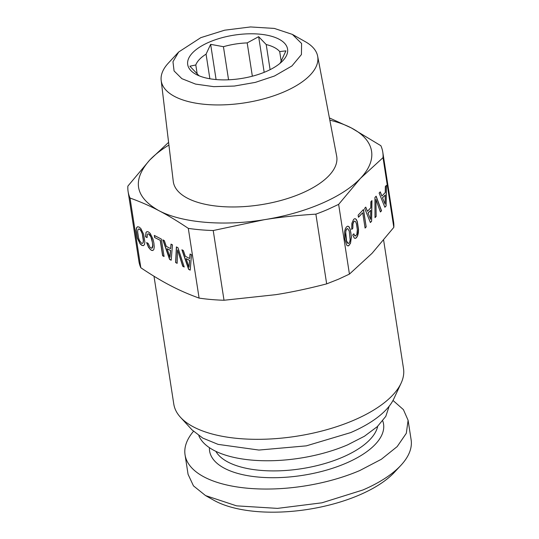 <?xml version="1.0" encoding="UTF-8"?>
<svg xmlns="http://www.w3.org/2000/svg" width="539" height="539" viewBox="0 0 539 539"><rect width="100%" height="100%" fill="white"/><g stroke="black" fill="none" stroke-linecap="round" stroke-linejoin="round"><path stroke-width="0.81" d="M392.998 400.45L403.408 409.627L408.104 420.299L406.305 433.302L397.182 446.588L381.342 459.275L359.843 470.513A112.853 49.076 171.2 0 1 247.859 488.253A112.853 49.076 171.2 0 1 185.052 454.828A112.853 49.076 171.2 0 1 193.447 431.341M408.104 420.299L411.122 439.79A112.853 49.076 171.2 0 1 400.881 465.359A112.853 49.076 171.2 0 1 362.862 489.998L321.951 502.806L277.504 508.385L236.547 505.845L205.561 495.59L193.467 485.868L188.071 474.32L185.052 454.828M205.561 495.59L213.74 500.212A104.431 45.417 -8.8 0 0 359.297 495.031A104.431 45.417 -8.8 0 0 394.481 472.231L400.881 465.359M198.81 435.653A96.852 42.116 171.2 0 0 347.628 444.857L364.418 436.253L377.367 426.585L385.783 416.377L389.192 406.184M197.166 73.836L195.798 64.976L189.89 66.196L197.436 74.079A43.794 19.047 -8.8 0 0 199.255 75.871M216.092 79.556L210.641 44.339L206.066 54.156A43.794 19.047 -8.8 0 0 195.798 64.976M209.873 78.768L206.066 54.156M279.984 63.373A43.794 19.047 -8.8 0 0 281.338 60.691L285.919 50.868L279.694 51.582A43.794 19.047 -8.8 0 0 266.212 44.555L258.659 36.672L247.192 42.911A43.794 19.047 -8.8 0 0 223.436 46.698L210.641 44.339M281.169 61.116L279.694 51.582M270.1 69.666L266.212 44.555M264.177 72.327L258.659 36.672M252.346 76.201L247.192 42.911M228.563 79.785L223.436 46.698M209.314 42.082A50.531 21.978 -8.8 0 0 195.536 74.092A50.531 21.978 -8.8 0 0 265.97 71.586A50.531 21.978 -8.8 0 0 282.988 60.55A50.531 21.978 -8.8 0 0 269.999 35.864A50.531 21.978 -8.8 0 0 209.314 42.082M153.999 276.244L173.787 404.088A116.222 50.545 -8.8 0 0 180.498 417.307L192.093 429.947L202.805 438.106L218.073 444.372L258.929 450.058L306.327 445.854L350.606 432.622A106.311 46.233 -8.8 0 0 393.874 398.712L401.104 383.162A116.222 50.545 -8.8 0 0 403.502 368.528L383.64 240.239M274.472 76.012L291.929 65.96L301.429 54.567L301.591 43.504L292.387 34.402L274.344 28.426L250.507 26.95L224.628 30.197L200.804 37.656L178.672 52L172.965 61.729L174.07 70.946L181.879 78.674L195.569 84.097L213.687 86.651L234.337 86.058L255.338 82.386L274.472 76.012M180.498 417.307A116.222 50.545 -8.8 0 0 353.8 420.238A116.222 50.545 -8.8 0 0 401.104 383.162M292.381 34.395L305.465 41.786A79.179 34.429 171.2 0 1 317.653 56.204A79.179 34.429 171.2 0 1 283.878 91.94A79.179 34.429 171.2 0 1 204.786 104.337A79.179 34.429 171.2 0 1 161.181 80.426A79.179 34.429 171.2 0 1 168.438 63.002L178.672 52M329.396 117.92L351.32 127.925L380.864 145.705A128.855 56.036 171.2 0 1 382.784 152.153A128.855 56.036 171.2 0 1 383.02 157.644L393.814 227.37A128.855 56.036 171.2 0 0 393.585 221.879L382.784 152.153M383.02 157.644L360.423 178.396L338.64 204.375L327.685 209.482A128.855 56.036 171.2 0 1 315.874 214.145L326.668 283.871L338.479 279.209L349.434 274.102L372.025 253.343L393.814 227.37M338.64 204.375L349.434 274.102M379.119 193.05L384.873 207.266L386.106 205.979L386.45 185.328L385.345 186.494L385.257 192.538L381.922 196.055L380.251 191.857L379.119 193.05M376.148 196.183L374.942 197.449L375.009 217.662L376.148 216.456L375.946 199.423L380.399 211.982L381.545 210.783L376.148 196.183M351.879 223.281L351.704 229.452L352.856 228.233L352.937 223.948L353.955 221.448L354.803 221.078L355.625 221.785L356.38 223.564L357.323 229.661L356.865 234.317L355.531 235.988L354.366 235.078L353.86 233.805L352.715 235.004L354.352 238.157L355.383 238.386L356.468 237.712L357.647 235.738L358.347 232.956L358.529 229.412L357.317 221.583L356.245 219.36L354.992 218.605L353.624 219.346L351.879 223.281M362.713 212.777L365.085 228.085L366.19 226.919L363.495 209.503L358.125 215.155L358.455 217.264L362.713 212.777L358.428 217.116M364.627 208.31L370.387 222.533L371.614 221.239L371.957 200.589L370.852 201.754L370.765 207.805L367.43 211.315L365.759 207.117L364.627 208.31M350.518 243.244L351.394 236.931L350.182 229.102L349.11 226.872L347.857 226.117L346.489 226.858L345.317 228.792L344.603 231.615L344.819 239.303L346.705 245.191L347.972 245.932L348.639 245.75L350.518 243.244L351.239 236.917L350.855 232.774L350.027 229.088L348.955 226.858L347.79 226.158M349.238 231.083L350.134 239.828L349.73 241.829L349.009 243.143L348.154 243.493L346.584 240.946L345.694 232.242L346.099 230.241L346.813 228.967L347.675 228.583L349.238 231.083M368.13 213.053L370.711 210.338L370.61 219.373L367.982 213.04L370.711 210.338M382.623 197.793L385.203 195.078L385.102 204.113L382.474 197.779L385.203 195.078M317.653 56.204L336.659 156.074A82.683 35.958 171.2 0 1 301.395 193.393A82.683 35.958 171.2 0 1 218.8 206.336A82.683 35.958 171.2 0 1 173.262 181.373L161.181 80.426M329.821 120.15A117.906 51.272 171.2 0 1 351.32 127.925A117.906 51.272 171.2 0 1 360.423 178.396A117.906 51.272 171.2 0 1 264.144 219.73C223.362 226.407 181.636 222.789 158.762 210.587C149.903 205.925 140.322 201.741 130.027 198.029A128.855 56.036 171.2 0 1 128.107 191.581A128.855 56.036 171.2 0 1 127.878 186.09L149.66 160.117L168.592 142.35M315.874 214.145C296.976 215.331 279.734 217.19 264.144 219.73L213.222 230.53A128.855 56.036 171.2 0 1 188.306 228.374C177.459 221.078 167.609 215.149 158.762 210.587C134.999 197.072 131.967 180.248 149.66 160.117A117.906 51.272 171.2 0 1 168.916 145.058M128.107 191.581L138.9 261.307A128.855 56.036 -8.8 0 0 140.82 267.748C151.675 275.045 161.518 280.974 170.364 285.535C179.231 290.198 188.812 294.382 199.1 298.101A128.855 56.036 -8.8 0 0 224.015 300.257L275.746 294.678C291.35 292.239 308.328 288.634 326.668 283.871M224.015 300.257L213.222 230.53M130.027 198.029L140.82 267.748M188.306 228.374L199.1 298.101M181.886 249.773L188.596 269.298L190.206 270.14L191.507 254.785L190.051 254.024L189.694 258.545L185.315 256.268L183.368 250.547L181.886 249.773M177.978 247.738L176.394 246.916L175.633 262.554L177.136 263.335L177.594 249.934L182.714 266.239L184.217 267.021L177.978 247.738M146.049 232.336L145.564 236.81L147.08 237.605L147.363 234.425L147.942 233.872L148.751 234.02L150.866 236.783L152.389 242.422L152.685 245.366L151.917 248.263L150.145 247.549L148.124 243.379L146.621 242.597L148.569 247.462L151.27 250.278L152.847 250.52L153.858 249.436L154.228 246.977L153.911 243.21L153.015 239.148L150.192 233.387L148.427 231.911L147.026 231.622L146.049 232.336L145.705 236.756L147.08 237.47M160.238 240.441L162.61 255.742L164.058 256.503L161.363 239.087L154.316 235.415L154.639 237.524L160.373 240.381L162.744 255.688L164.038 256.362M162.852 239.862L169.563 259.394L171.18 260.229L172.48 244.874L171.025 244.12L170.661 248.634L166.281 246.357L164.334 240.637L162.852 239.862M143.489 245.649L144.499 244.558L144.856 242.092L143.643 234.27L140.82 228.502L139.049 227.027L137.485 226.771L136.461 227.876L136.104 230.342L137.31 238.144L140.14 243.904L141.892 245.4L143.489 245.649M142.37 234.384L143.313 240.482L143.138 242.449L142.539 243.379L141.575 243.311L139.453 240.502L138.584 237.995L137.647 231.952L137.822 229.991L138.422 229.055L139.379 229.136L140.49 230.133L141.508 231.905L142.505 234.33L143.455 240.428L143.273 242.388L142.539 243.379M167.103 248.742L170.486 250.507L169.98 257.298L167.103 248.742L170.62 250.446L169.98 257.298M186.137 258.653L189.519 260.411L189.014 267.209L186.137 258.653L189.654 260.357L189.014 267.209M386.106 205.979L386.295 185.49M381.922 196.055L380.15 191.965M384.826 207.151L385.951 205.965M385.102 204.113L382.474 197.779M376.148 216.456L375.946 199.423M375.003 217.493L376 216.442M380.352 211.861L381.39 210.769L376.04 196.29M352.856 228.233L352.789 223.934L353.8 221.435L354.803 221.078M351.697 229.284L352.708 228.219M355.531 235.988L354.777 235.792L353.759 233.913M355.255 238.359L356.319 237.699L357.498 235.725L358.381 229.398L357.168 221.569L356.097 219.346L354.925 218.639M366.19 226.919L363.367 209.637M365.065 227.936L366.042 226.906M371.614 221.239L371.802 200.751M367.43 211.315L365.658 207.225M370.333 222.412L371.459 221.226M370.61 219.373L367.982 213.04M347.904 245.892L349.178 245.211L350.37 243.23M348.154 243.493L347.177 242.745L346.429 240.933L345.492 234.883L345.95 230.227L346.665 228.954L347.675 228.583M189.694 258.545L190.179 254.091M182.074 249.874L188.738 269.244L190.22 270.019M177.594 249.934L182.856 266.178L184.17 266.866M175.633 262.554L177.142 263.207M176.529 246.983L175.775 262.493M147.942 233.872L148.892 233.96L149.983 234.943L151.883 239.208L152.827 245.306L152.652 247.266L151.917 248.263M146.81 242.698L148.703 247.408L149.997 249.119L151.405 250.217L152.914 250.453M147.073 231.629L146.184 232.275M154.639 237.524L160.373 240.381M154.477 235.503L154.781 237.463M170.661 248.634L171.153 244.18M163.041 239.963L169.704 259.333L171.186 260.108M137.56 226.778L136.603 227.815L136.246 230.281L137.452 238.083L140.275 243.844L142.033 245.339L143.556 245.582M138.422 229.055L139.513 229.082L140.625 230.072L142.505 234.33M382.71 420.851A88.012 38.276 171.2 0 1 345.917 463.257A88.012 38.276 171.2 0 1 255.196 476.745A88.012 38.276 171.2 0 1 209.428 447.68M377.684 426.295A82.959 36.073 171.2 0 1 342.386 457.288A82.959 36.073 171.2 0 1 215.869 451.345"/></g></svg>
